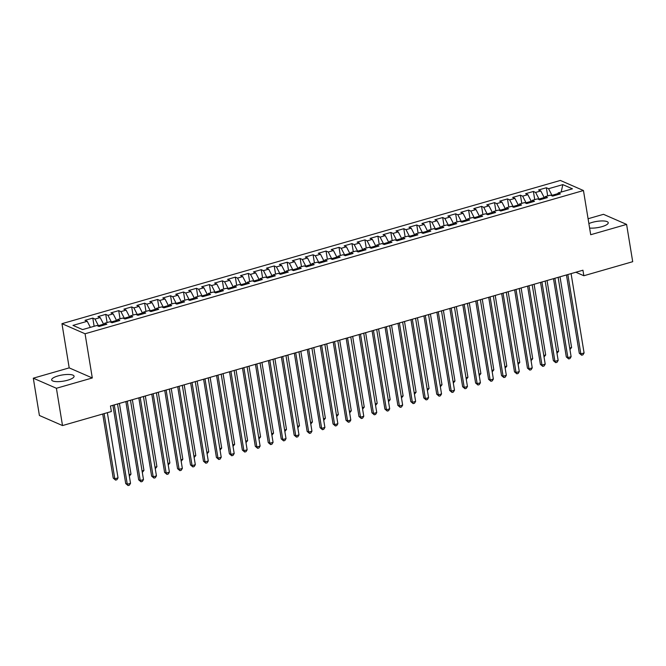 <?xml version="1.0" encoding="UTF-8"?>
<svg xmlns="http://www.w3.org/2000/svg" width="666" height="666" viewBox="0 0 666 666"><rect width="100%" height="100%" fill="white"/><g stroke="black" fill="none" stroke-linecap="round" stroke-linejoin="round"><path stroke-width="1" d="M67.732 380.186A11.355 3.139 -9.3 0 0 74.076 376.223A11.355 3.139 -9.3 0 0 57.992 375.932A11.355 3.139 -9.3 0 0 51.657 379.895A11.355 3.139 -9.3 0 0 67.732 380.186M589.601 228.047A11.355 3.139 -9.3 0 0 601.898 226.665A11.355 3.139 -9.3 0 0 608.241 222.702A11.355 3.139 -9.3 0 0 592.157 222.411A11.355 3.139 -9.3 0 0 588.877 223.593M33.3 378.188L56.402 388.278L92.299 377.963L69.197 367.873L33.3 378.188L39.402 415.476L62.512 425.566L111.364 411.53L110.456 406.002L582.941 270.213L583.849 275.741L632.7 261.696L626.598 224.409L603.488 214.319L588.078 218.748M69.197 367.873L61.963 323.676L560.356 180.444L583.458 190.534L85.065 333.766L61.963 323.676M561.188 192.049L562.828 184.615L548.568 188.711L546.353 187.745L538.578 189.976L540.792 190.951L535.614 192.441L533.391 191.467L525.616 193.706L527.838 194.672L522.652 196.162L520.437 195.196L512.662 197.427L514.876 198.393L509.69 199.883L507.475 198.918L499.7 201.149L501.914 202.123L496.736 203.613L494.522 202.639L486.746 204.878L488.961 205.844L483.774 207.334L481.56 206.368L473.784 208.6L475.999 209.565L470.82 211.055L468.598 210.09L460.822 212.329L463.045 213.295L457.858 214.785L455.644 213.811L447.868 216.05L450.083 217.016L444.896 218.506L442.682 217.541L434.906 219.772L437.121 220.746L431.943 222.228L429.72 221.262L421.944 223.501L424.167 224.467L418.981 225.957L416.766 224.991L408.991 227.223L411.205 228.188L406.019 229.678L403.804 228.713L396.029 230.944L398.243 231.918L393.065 233.408L390.85 232.434L383.075 234.673L385.289 235.639L380.103 237.129L377.888 236.164L370.113 238.395L372.327 239.36L367.149 240.851L364.926 239.885L357.151 242.116L359.374 243.09L354.187 244.58L351.973 243.606L344.197 245.846L346.412 246.811L341.225 248.301L339.011 247.336L331.235 249.567L333.45 250.533L328.271 252.023L326.049 251.057L318.273 253.288L320.496 254.262L315.309 255.752L313.095 254.778L305.319 257.018L307.534 257.983L302.347 259.474L300.133 258.508L292.357 260.739L294.58 261.713L289.394 263.195L287.179 262.229L279.404 264.469L281.618 265.434L276.432 266.924L274.217 265.959L266.442 268.19L268.656 269.156L263.478 270.646L261.255 269.68L253.48 271.911L255.702 272.885L250.516 274.375L248.301 273.401L240.526 275.641L242.74 276.606L237.554 278.097L235.339 277.131L227.564 279.362L229.778 280.328L224.6 281.818L222.377 280.852L214.61 283.083L216.825 284.057L211.638 285.548L209.424 284.573L201.648 286.813L203.863 287.779L198.684 289.269L196.462 288.303L188.686 290.534L190.909 291.5L185.722 292.99L183.508 292.024L175.732 294.255L177.947 295.229L172.76 296.72L170.546 295.746L162.77 297.985L164.985 298.951L159.807 300.441L157.584 299.475L149.808 301.706L152.031 302.672L146.845 304.162L144.63 303.197L136.855 305.436L139.069 306.402L133.883 307.892L131.668 306.926L123.893 309.157L126.107 310.123L120.929 311.613L118.715 310.647L110.939 312.878L113.153 313.853L107.967 315.343L105.752 314.369L97.977 316.608L100.191 317.574L95.013 319.064L92.79 318.098L85.015 320.329L87.238 321.295L90.351 327.364M562.828 184.615L572.444 188.819L558.183 192.915L557.542 194.705M87.238 321.295L72.977 325.391L82.592 329.595L96.853 325.499L99.067 326.465L106.843 324.234L104.629 323.26L109.807 321.77L112.021 322.744L119.797 320.504L117.582 319.538L122.769 318.048L124.983 319.014L132.759 316.783L130.544 315.817L135.722 314.327L137.945 315.293L145.721 313.062L143.498 312.088L148.684 310.597L150.899 311.571L158.674 309.332L156.46 308.366L161.647 306.876L163.861 307.842L171.637 305.611L169.422 304.645L174.6 303.155L176.823 304.121L184.599 301.889L182.376 300.915L187.562 299.425L189.777 300.399L197.552 298.16L195.338 297.194L200.524 295.704L202.739 296.67L210.514 294.439L208.3 293.473L213.478 291.983L215.692 292.948L223.468 290.709L221.254 289.743L226.44 288.253L228.654 289.227L236.43 286.988L234.216 286.022L239.394 284.532L241.616 285.498L249.392 283.266L247.169 282.292L252.356 280.802L254.57 281.776L262.346 279.537L260.131 278.571L265.318 277.081L267.532 278.047L275.308 275.816L273.093 274.85L278.271 273.36L280.494 274.325L288.27 272.094L286.047 271.12L291.233 269.63L293.448 270.604L301.223 268.365L299.009 267.399L304.195 265.909L306.41 266.875L314.185 264.643L311.971 263.678L317.149 262.188L319.364 263.153L327.139 260.922L324.925 259.948L330.111 258.458L332.326 259.432L340.101 257.193L337.887 256.227L343.065 254.737L345.288 255.702L353.063 253.471L350.84 252.506L356.027 251.015L358.241 251.981L366.017 249.742L363.803 248.776L368.989 247.286L371.203 248.26L378.979 246.02L376.765 245.055L381.943 243.565L384.165 244.53L391.941 242.299L389.718 241.325L394.905 239.843L397.119 240.809L404.895 238.57L402.68 237.604L407.867 236.114L410.081 237.079L417.857 234.848L415.642 233.883L420.82 232.392L423.035 233.358L430.81 231.127L428.596 230.153L433.782 228.663L435.997 229.637L443.772 227.397L441.558 226.432L446.736 224.941L448.959 225.907L456.734 223.676L454.512 222.71L459.698 221.22L461.913 222.186L469.688 219.955L467.474 218.981L472.66 217.491L474.875 218.465L482.65 216.225L480.436 215.26L485.614 213.769L487.837 214.735L495.612 212.504L493.389 211.538L498.576 210.048L500.79 211.014L508.566 208.774L506.351 207.809L511.538 206.318L513.752 207.293L521.528 205.053L519.313 204.087L524.492 202.597L526.706 203.563L534.482 201.332L532.267 200.358L537.454 198.876L539.668 199.842L547.444 197.602L545.229 196.636L550.407 195.146L552.63 196.112L560.406 193.881L558.183 192.915M98.501 326.215L98.41 325.674L103.596 324.192L103.746 325.125M95.013 319.064L98.41 325.674M100.191 317.574L103.596 324.192M111.455 322.494L111.372 321.953L116.55 320.463L116.708 321.395M107.967 315.343L111.372 321.953M113.153 313.853L116.55 320.463M104.629 323.26L103.979 325.05M124.417 318.773L124.326 318.231L129.512 316.741L129.662 317.674M120.929 311.613L124.326 318.231M126.107 310.123L129.512 316.741M117.582 319.538L116.941 321.328M137.379 315.043L137.288 314.502L142.474 313.012L142.624 313.944M133.883 307.892L137.288 314.502M139.069 306.402L142.474 313.012M130.544 315.817L129.903 317.607M150.333 311.322L150.25 310.781L155.428 309.29L155.586 310.223M146.845 304.162L150.25 310.781M152.031 302.672L155.428 309.29M143.498 312.088L142.857 313.877M163.295 307.6L163.203 307.059L168.39 305.569L168.54 306.502M159.807 300.441L163.203 307.059M164.985 298.951L168.39 305.569M156.46 308.366L155.819 310.156M176.257 303.871L176.165 303.33L181.352 301.84L181.502 302.772M172.76 296.72L176.165 303.33M177.947 295.229L181.352 301.84M169.422 304.645L168.773 306.435M189.211 300.15L189.127 299.608L194.305 298.118L194.464 299.051M185.722 292.99L189.127 299.608M190.909 291.5L194.305 298.118M182.376 300.915L181.735 302.705M202.173 296.428L202.081 295.887L207.268 294.397L207.417 295.329M198.684 289.269L202.081 295.887M203.863 287.779L207.268 294.397M195.338 297.194L194.697 298.984M215.126 292.699L215.043 292.158L220.221 290.667L220.379 291.6M211.638 285.548L215.043 292.158M216.825 284.057L220.221 290.667M208.3 293.473L207.65 295.263M228.088 288.977L227.997 288.436L233.183 286.946L233.333 287.879M224.6 281.818L227.997 288.436M229.778 280.328L233.183 286.946M221.254 289.743L220.613 291.533M241.05 285.248L240.959 284.715L246.145 283.225L246.295 284.157M237.554 278.097L240.959 284.715M242.74 276.606L246.145 283.225M234.216 286.022L233.575 287.812M254.004 281.527L253.921 280.985L259.099 279.495L259.257 280.428M250.516 274.375L253.921 280.985M255.702 272.885L259.099 279.495M247.169 282.292L246.528 284.082M266.966 277.805L266.875 277.264L272.061 275.774L272.211 276.706M263.478 270.646L266.875 277.264M268.656 269.156L272.061 275.774M260.131 278.571L259.49 280.361M279.928 274.076L279.837 273.535L285.023 272.044L285.173 272.977M276.432 266.924L279.837 273.535M281.618 265.434L285.023 272.044M273.093 274.85L272.444 276.64M292.882 270.354L292.799 269.813L297.977 268.323L298.135 269.255M289.394 263.195L292.799 269.813M294.58 261.713L297.977 268.323M286.047 271.12L285.406 272.91M305.844 266.633L305.752 266.092L310.939 264.602L311.089 265.534M302.347 259.474L305.752 266.092M307.534 257.983L310.939 264.602M299.009 267.399L298.368 269.189M318.798 262.904L318.714 262.362L323.892 260.872L324.051 261.805M315.309 255.752L318.714 262.362M320.496 254.262L323.892 260.872M311.971 263.678L311.322 265.468M331.76 259.182L331.668 258.641L336.854 257.151L337.004 258.083M328.271 252.023L331.668 258.641M333.45 250.533L336.854 257.151M324.925 259.948L324.284 261.738M344.722 255.461L344.63 254.92L349.817 253.43L349.966 254.362M341.225 248.301L344.63 254.92M346.412 246.811L349.817 253.43M337.887 256.227L337.246 258.017M357.675 251.731L357.592 251.19L362.77 249.7L362.928 250.632M354.187 244.58L357.592 251.19M359.374 243.09L362.77 249.7M350.84 252.506L350.199 254.295M370.637 248.01L370.546 247.469L375.732 245.979L375.882 246.911M367.149 240.851L370.546 247.469M372.327 239.36L375.732 245.979M363.803 248.776L363.161 250.566M383.599 244.28L383.508 243.748L388.694 242.257L388.844 243.19M380.103 237.129L383.508 243.748M385.289 235.639L388.694 242.257M376.765 245.055L376.115 246.845M396.553 240.559L396.47 240.018L401.648 238.528L401.806 239.46M393.065 233.408L396.47 240.018M398.243 231.918L401.648 238.528M389.718 241.325L389.077 243.115M409.515 236.838L409.423 236.297L414.61 234.807L414.76 235.739M406.019 229.678L409.423 236.297M411.205 228.188L414.61 234.807M402.68 237.604L402.039 239.394M422.469 233.108L422.386 232.567L427.564 231.085L427.722 232.009M418.981 225.957L422.386 232.567M424.167 224.467L427.564 231.085M415.642 233.883L414.993 235.672M435.431 229.387L435.339 228.846L440.526 227.356L440.676 228.288M431.943 222.228L435.339 228.846M437.121 220.746L440.526 227.356M428.596 230.153L427.955 231.943M448.393 225.666L448.301 225.125L453.488 223.634L453.638 224.567M444.896 218.506L448.301 225.125M450.083 217.016L453.488 223.634M441.558 226.432L440.917 228.222M461.347 221.936L461.263 221.395L466.441 219.905L466.6 220.837M457.858 214.785L461.263 221.395M463.045 213.295L466.441 219.905M454.512 222.71L453.871 224.5M474.309 218.215L474.217 217.674L479.403 216.184L479.553 217.116M470.82 211.055L474.217 217.674M475.999 209.565L479.403 216.184M467.474 218.981L466.833 220.771M487.271 214.494L487.179 213.953L492.365 212.462L492.515 213.395M483.774 207.334L487.179 213.953M488.961 205.844L492.365 212.462M480.436 215.26L479.786 217.049M500.224 210.764L500.141 210.223L505.319 208.733L505.469 209.665M496.736 203.613L500.141 210.223M501.914 202.123L505.319 208.733M493.389 211.538L492.748 213.328M513.186 207.043L513.095 206.502L518.281 205.011L518.431 205.944M509.69 199.883L513.095 206.502M514.876 198.393L518.281 205.011M506.351 207.809L505.71 209.599M526.14 203.313L526.057 202.78L531.235 201.29L531.393 202.223M522.652 196.162L526.057 202.78M527.838 194.672L531.235 201.29M519.313 204.087L518.664 205.877M539.102 199.592L539.01 199.051L544.197 197.561L544.347 198.493M535.614 192.441L539.01 199.051M540.792 190.951L544.197 197.561M532.267 200.358L531.626 202.156M552.064 195.871L551.972 195.329L557.933 193.615M548.568 188.711L551.972 195.329M545.229 196.636L544.58 198.426M56.402 388.278L62.512 425.566M583.458 190.534L590.7 234.723L626.598 224.409M92.299 377.963L85.065 333.766M575.857 272.252L583.849 275.741M546.353 187.745L547.693 195.929M533.391 191.467L534.731 199.65M520.437 195.196L521.778 203.38M507.475 198.918L508.816 207.101M494.522 202.639L495.862 210.822M481.56 206.368L482.9 214.552M468.598 210.09L469.938 218.273M455.644 213.811L456.984 221.994M442.682 217.541L444.022 225.724M429.72 221.262L431.06 229.445M416.766 224.991L418.106 233.175M403.804 228.713L405.144 236.896M390.85 232.434L392.191 240.617M377.888 236.164L379.229 244.347M364.926 239.885L366.267 248.068M351.973 243.606L353.313 251.79M339.011 247.336L340.351 255.519M326.049 251.057L327.389 259.24M313.095 254.778L314.435 262.962M300.133 258.508L301.473 266.691M287.179 262.229L288.52 270.413M274.217 265.959L275.558 274.142M261.255 269.68L262.595 277.864M248.301 273.401L249.642 281.585M235.339 277.131L236.68 285.314M222.377 280.852L223.718 289.036M209.424 284.573L210.764 292.757M196.462 288.303L197.802 296.487M183.508 292.024L184.848 300.208M170.546 295.746L171.886 303.929M157.584 299.475L158.924 307.659M144.63 303.197L145.971 311.38M131.668 306.926L133.009 315.11M118.715 310.647L120.046 318.831M105.752 314.369L107.093 322.552M92.79 318.098L94.131 326.282M566.458 274.95L579.278 353.213L580.844 353.896L567.848 274.55M584.082 352.963L582.933 354.836L581.634 355.211L580.844 353.896L584.082 352.963L571.087 273.618M581.634 355.211L579.278 353.213M569.705 348.052L571.595 347.51L560.014 276.806M571.595 347.51L569.946 349.525M553.504 278.671L566.316 356.943L567.882 357.617L554.886 278.28M571.12 356.693L569.971 358.558L568.681 358.932L567.882 357.617L571.12 356.693L558.125 277.347M568.681 358.932L566.316 356.943M540.542 282.401L553.363 360.664L554.92 361.347L541.933 282.001M558.158 360.414L557.017 362.287L555.719 362.654L554.92 361.347L558.158 360.414L545.171 281.069M555.719 362.654L553.363 360.664M556.751 351.773L558.632 351.232L547.052 280.528M558.632 351.232L556.984 353.246M543.789 355.502L545.67 354.961L534.099 284.249M545.67 354.961L544.03 356.976M527.589 286.122L540.401 364.385L541.966 365.068L528.971 285.722M545.204 364.135L544.055 366.009L542.757 366.383L541.966 365.068L545.204 364.135L532.209 284.79M542.757 366.383L540.401 364.385M514.627 289.843L527.447 368.115L529.004 368.798L516.008 289.452M532.242 367.865L531.093 369.73L529.803 370.105L529.004 368.798L532.242 367.865L519.247 288.52M529.803 370.105L527.447 368.115M530.827 359.224L532.717 358.683L521.137 287.978M532.717 358.683L531.068 360.697M517.873 362.953L519.755 362.412L508.175 291.7M519.755 362.412L518.115 364.419M501.665 293.573L514.485 371.836L516.042 372.519L503.055 293.173M519.289 371.586L518.14 373.46L516.841 373.826L516.042 372.519L519.289 371.586L506.293 292.241M516.841 373.826L514.485 371.836M504.911 366.675L506.793 366.134L495.221 295.421M506.793 366.134L505.153 368.148M488.711 297.294L501.523 375.557L503.088 376.24L490.093 296.894M506.327 375.308L505.178 377.181L503.887 377.555L503.088 376.24L506.327 375.308L493.331 295.97M503.887 377.555L501.523 375.557M491.949 370.396L493.839 369.855L482.259 299.151M493.839 369.855L492.191 371.869M475.749 301.024L488.569 379.287L490.126 379.97L477.131 300.624M493.364 379.037L492.224 380.902L490.925 381.277L490.126 379.97L493.364 379.037L480.377 299.692M490.925 381.277L488.569 379.287M478.996 374.125L480.877 373.584L469.297 302.872M480.877 373.584L479.237 375.591M462.795 304.745L475.607 383.008L477.172 383.691L464.177 304.345M480.411 382.759L479.262 384.632L477.963 385.006L477.172 383.691L480.411 382.759L467.415 303.413M477.963 385.006L475.607 383.008M466.033 377.847L467.923 377.306L456.343 306.601M467.923 377.306L466.275 379.32M449.833 308.466L462.645 386.73L464.21 387.412L451.215 308.075M467.449 386.488L466.3 388.353L465.01 388.728L464.21 387.412L467.449 386.488L454.453 307.143M465.01 388.728L462.645 386.73M453.08 381.568L454.961 381.027L443.381 310.323M454.961 381.027L453.313 383.042M436.871 312.196L449.692 390.459L451.248 391.142L438.261 311.796M454.487 390.209L453.346 392.083L452.048 392.449L451.248 391.142L454.487 390.209L441.5 310.864M452.048 392.449L449.692 390.459M440.118 385.298L441.999 384.757L430.427 314.044M441.999 384.757L440.359 386.771M423.917 315.917L436.73 394.18L438.295 394.863L425.299 315.517M441.533 393.931L440.384 395.804L439.085 396.178L438.295 394.863L441.533 393.931L428.538 314.585M439.085 396.178L436.73 394.18M427.156 389.019L429.046 388.478L417.465 317.774M429.046 388.478L427.397 390.492M410.955 319.638L423.776 397.91L425.333 398.584L412.337 319.247M428.571 397.66L427.43 399.525L426.132 399.9L425.333 398.584L428.571 397.66L415.576 318.315M426.132 399.9L423.776 397.91M414.202 392.74L416.084 392.199L404.503 321.495M416.084 392.199L414.443 394.214M397.993 323.368L410.814 401.631L412.371 402.314L399.384 322.968M415.617 401.382L414.468 403.255L413.17 403.621L412.371 402.314L415.617 401.382L402.622 322.036M413.17 403.621L410.814 401.631M401.24 396.47L403.121 395.929L391.55 325.216M403.121 395.929L401.481 397.943M385.04 327.089L397.852 405.353L399.417 406.035L386.422 326.69M402.655 405.103L401.506 406.976L400.216 407.351L399.417 406.035L402.655 405.103L389.66 325.757M400.216 407.351L397.852 405.353M388.278 400.191L390.168 399.65L378.588 328.946M390.168 399.65L388.519 401.665M372.078 330.811L384.898 409.082L386.455 409.765L373.46 330.419M389.693 408.832L388.553 410.697L387.254 411.072L386.455 409.765L389.693 408.832L376.706 329.487M387.254 411.072L384.898 409.082M375.324 403.921L377.206 403.371L365.626 332.667M377.206 403.371L375.566 405.386M359.124 334.54L371.936 412.803L373.501 413.486L360.506 334.141M376.74 412.554L375.591 414.427L374.292 414.793L373.501 413.486L376.74 412.554L363.744 333.208M374.292 414.793L371.936 412.803M362.362 407.642L364.252 407.101L352.672 336.388M364.252 407.101L362.604 409.115M346.162 338.261L358.974 416.525L360.539 417.207L347.544 337.862M363.778 416.275L362.629 418.148L361.338 418.523L360.539 417.207L363.778 416.275L350.782 336.938M361.338 418.523L358.974 416.525M349.409 411.363L351.29 410.822L339.71 340.118M351.29 410.822L349.65 412.837M333.2 341.991L346.02 420.254L347.577 420.937L334.59 341.591M350.815 420.005L349.675 421.869L348.376 422.244L347.577 420.937L350.815 420.005L337.829 340.659M348.376 422.244L346.02 420.254M336.447 415.093L338.328 414.552L326.756 343.839M338.328 414.552L336.688 416.558M320.246 345.712L333.058 423.976L334.623 424.658L321.628 345.313M337.862 423.726L336.713 425.599L335.414 425.974L334.623 424.658L337.862 423.726L324.866 344.38M335.414 425.974L333.058 423.976M323.485 418.814L325.374 418.273L313.794 347.569M325.374 418.273L323.726 420.288M307.284 349.434L320.105 427.697L321.661 428.38L308.666 349.034M324.9 427.455L323.759 429.32L322.461 429.695L321.661 428.38L324.9 427.455L311.904 348.11M322.461 429.695L320.105 427.697M310.531 422.535L312.412 421.994L300.832 351.29M312.412 421.994L310.772 424.009M294.322 353.163L307.143 431.426L308.699 432.109L295.712 352.764M311.946 431.177L310.797 433.05L309.499 433.416L308.699 432.109L311.946 431.177L298.951 351.831M309.499 433.416L307.143 431.426M297.569 426.265L299.459 425.724L287.879 355.011M299.459 425.724L297.81 427.73M281.368 356.884L294.181 435.148L295.746 435.83L282.75 356.485M298.984 434.898L297.835 436.771L296.545 437.146L295.746 435.83L298.984 434.898L285.989 355.552M296.545 437.146L294.181 435.148M284.607 429.986L286.497 429.445L274.916 358.741M286.497 429.445L284.848 431.46M268.406 360.606L281.227 438.877L282.784 439.552L269.788 360.214M286.022 438.628L284.882 440.492L283.583 440.867L282.784 439.552L286.022 438.628L273.035 359.282M283.583 440.867L281.227 438.877M271.653 433.708L273.535 433.166L261.954 362.462M273.535 433.166L271.895 435.181M255.453 364.335L268.265 442.599L269.83 443.281L256.835 363.936M273.068 442.349L271.919 444.222L270.621 444.588L269.83 443.281L273.068 442.349L260.073 363.003M270.621 444.588L268.265 442.599M258.691 437.437L260.581 436.896L249.001 366.183M260.581 436.896L258.932 438.911M242.491 368.057L255.303 446.32L256.868 447.003L243.873 367.657M260.106 446.07L258.957 447.943L257.667 448.318L256.868 447.003L260.106 446.07L247.111 366.725M257.667 448.318L255.303 446.32M245.737 441.158L247.619 440.617L236.039 369.913M247.619 440.617L245.979 442.632M229.529 371.778L242.349 450.05L243.906 450.732L230.919 371.387M247.144 449.8L246.004 451.665L244.705 452.039L243.906 450.732L247.144 449.8L234.157 370.454M244.705 452.039L242.349 450.05M232.775 444.888L234.657 444.339L223.085 373.634M234.657 444.339L233.017 446.353M216.575 375.507L229.387 453.771L230.952 454.453L217.957 375.108M234.191 453.521L233.042 455.394L231.751 455.76L230.952 454.453L234.191 453.521L221.195 374.175M231.751 455.76L229.387 453.771M219.813 448.609L221.703 448.068L210.123 377.356M221.703 448.068L220.055 450.083M203.613 379.229L216.433 457.492L217.99 458.175L204.995 378.829M221.229 457.242L220.088 459.115L218.789 459.49L217.99 458.175L221.229 457.242L208.233 377.905M218.789 459.49L216.433 457.492M206.86 452.331L208.741 451.789L197.161 381.085M208.741 451.789L207.101 453.804M190.651 382.958L203.471 461.222L205.028 461.904L192.041 382.559M208.275 460.972L207.126 462.837L205.827 463.211L205.028 461.904L208.275 460.972L195.28 381.626M205.827 463.211L203.471 461.222M193.898 456.06L195.787 455.519L184.207 384.806M195.787 455.519L194.139 457.525M177.697 386.68L190.509 464.943L192.074 465.626L179.079 386.28M195.313 464.693L194.164 466.566L192.874 466.941L192.074 465.626L195.313 464.693L182.317 385.348M192.874 466.941L190.509 464.943M180.936 459.781L182.825 459.24L171.245 388.536M182.825 459.24L181.177 461.255M164.735 390.401L177.556 468.664L179.112 469.347L166.117 390.001M182.351 468.423L181.21 470.288L179.912 470.662L179.112 469.347L182.351 468.423L169.364 389.077M179.912 470.662L177.556 468.664M167.982 463.503L169.863 462.962L158.283 392.257M169.863 462.962L168.223 464.976M151.781 394.13L164.594 472.394L166.159 473.076L153.163 393.731M169.397 472.144L168.248 474.017L166.95 474.383L166.159 473.076L169.397 472.144L156.402 392.798M166.95 474.383L164.594 472.394M155.02 467.232L156.91 466.691L145.33 395.979M156.91 466.691L155.261 468.697M138.819 397.852L151.632 476.115L153.197 476.798L140.201 397.452M156.435 475.865L155.286 477.738L153.996 478.113L153.197 476.798L156.435 475.865L143.44 396.52M153.996 478.113L151.632 476.115M142.066 470.954L143.948 470.412L132.368 399.708M143.948 470.412L142.308 472.427M125.857 401.573L138.678 479.845L140.235 480.519L127.248 401.182M143.481 479.595L142.333 481.46L141.034 481.834L140.235 480.519L143.481 479.595L130.486 400.249M141.034 481.834L138.678 479.845M129.104 474.675L130.986 474.134L119.414 403.43M130.986 474.134L129.346 476.148M112.904 405.303L125.716 483.566L127.281 484.249L114.286 404.903M130.519 483.316L129.371 485.189L128.08 485.556L127.281 484.249L130.519 483.316L117.524 403.971M128.08 485.556L125.716 483.566M102.731 414.011L113.228 478.113L114.793 478.796L118.032 477.863L107.359 412.679M104.112 413.611L114.793 478.796L115.584 480.103L113.228 478.113M118.032 477.863L116.883 479.728L115.584 480.103"/></g></svg>
